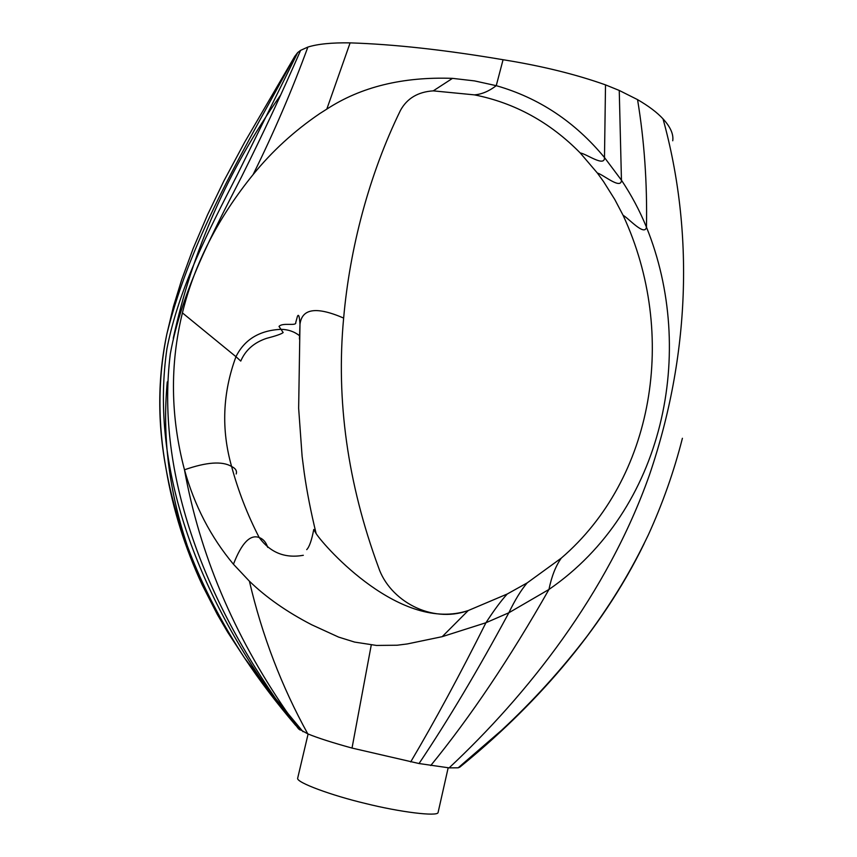 <?xml version="1.0" encoding="UTF-8"?>
<svg xmlns="http://www.w3.org/2000/svg" width="857" height="857" viewBox="0 0 857 857"><rect width="100%" height="100%" fill="white"/><g stroke="black" fill="none" stroke-linecap="round" stroke-linejoin="round"><path stroke-width="1.29" d="M448.168 767.797L438.066 812.597C437.413 816.635 400.53 812.307 364.953 803.363C331.895 795.532 296.393 782.537 297.647 778.306L297.808 777.62M298.343 728.611L307.792 733.871C317.701 737.952 332.441 742.676 352.023 748.065L419.041 763.533L449.122 767.872L458.184 767.808L459.834 767.122C531.576 708.889 600.928 632.552 644.185 543.552M460.016 766.329L459.834 767.122M303.324 555.293C284.985 558.55 270.276 552.626 259.2 537.532C250.18 534.168 241.599 543.07 233.447 564.238L249.408 581.207C266.248 597.5 287.031 612.027 311.734 624.785L338.558 637.072L354.616 642.086L376.448 645.439L397.155 645.225L407.364 643.928L442.212 636.665L468.233 610.548C431.242 624.014 389.549 600.457 378.505 567.366C347.599 483.327 335.976 400.348 343.614 318.418C335.976 400.348 347.599 483.327 378.505 567.366C389.549 600.457 431.242 624.014 468.222 610.548C401.151 632.691 325.146 547.452 316.147 533.622L313.748 529.465C311.723 540.178 309.377 546.905 306.72 549.637M343.646 318.065L343.646 318.065C349.742 248.841 368.842 175.107 400.455 110.403C407.043 98.373 417.97 91.86 433.256 90.863L474.435 94.87C514.778 102.894 550.044 122.262 580.232 152.964L597.361 173.028L603.51 181.534L614.79 199.499L623.093 215.3L614.79 199.499L603.51 181.534L597.361 173.028L580.232 152.964C550.044 122.262 514.778 102.894 474.435 94.87L433.256 90.863C417.97 91.86 407.043 98.373 400.455 110.403C368.842 175.107 349.742 248.841 343.646 318.065C316.458 306.324 301.9 308.424 299.982 324.375L298.643 408.264L302.114 456.353L304.214 472.689C306.924 491.789 310.909 512.1 316.147 533.622M299.436 339.051L299.982 324.375C299.479 316.383 298.632 313.694 297.454 316.308L295.74 322.532C296.715 326.485 282.596 322.189 279.007 326.431L280.989 329.313C259.478 330.384 244.47 339.511 235.964 356.694L182.412 312.891C194.464 263.935 218.032 217.828 253.115 174.571C272.076 151.218 294.305 130.885 319.811 113.553L326.806 109.118C360.936 86.857 402.833 76.605 452.496 78.362L433.256 90.863M267.716 547.377C266.077 542.267 263.238 538.989 259.2 537.532C247.427 514.682 238.225 490.997 231.604 466.487C221.138 429.614 222.584 393.02 235.964 356.694L240.753 361.076C245.466 350.138 254.004 342.596 266.398 338.408C275.975 335.912 281.557 333.962 283.164 332.559L280.989 329.313M233.447 564.238C210.779 537.103 194.453 505.619 184.48 469.797C170.511 416.845 169.825 364.546 182.412 312.891M442.212 636.665L485.94 622.739C493.911 610.43 501.002 600.853 507.215 594.019L468.233 610.548L507.215 594.019L527.184 582.889L561.26 558.143C653.687 478.892 678.465 334.68 623.093 215.3C678.465 334.68 653.687 478.892 561.26 558.143L527.184 582.889L507.215 594.019M452.496 78.362L474.532 80.901L496.246 85.679C538.839 97.816 574.918 121.769 604.485 157.538L621.454 180.195C631.373 195.032 639.708 210.693 646.467 227.191C696.58 350.845 664.743 509.861 548.962 589.455L508.854 612.766L485.94 622.739C459.706 675.091 434.628 721.476 410.696 761.927M299.564 335.719C294.283 331.584 288.113 329.452 281.042 329.324M295.719 725.429C276.918 703.458 259.821 680.919 244.427 657.801C204.084 595.883 178.031 533.311 166.279 470.086C157.399 423.262 157.592 377.905 166.858 334.016C191.85 233.372 247.844 144.019 294.722 56.444L297.69 52.566L300.614 50.349L307.877 47.071C317.754 43.975 331.841 42.582 350.117 42.871C393.781 44.253 444.772 49.867 503.07 59.722C541.495 65.871 575.636 74.259 605.513 84.875L619.247 90.446L637.554 99.626C648.631 106.054 657.115 112.46 663.018 118.855C670.453 126.954 673.688 134.26 672.734 140.773M280.164 704.861L272.13 695.081M244.706 658.219L244.009 657.201M187.062 545.052C168.818 489.883 162.219 435.517 167.265 381.933M173.243 338.333C192.268 250.93 228.08 169.815 280.678 95.009M300.057 730.057L286.109 710.967C233.511 634.341 199.638 553.954 184.48 469.797C206.601 462.041 222.317 460.937 231.604 466.487C235.621 468.425 237.153 470.911 236.189 473.964M419.041 763.533C448.018 720.362 477.96 670.11 508.854 612.766C515.025 599.943 521.131 589.98 527.184 582.889M503.07 59.722L496.246 85.679C488.993 91.238 481.73 94.302 474.435 94.87M605.513 84.875L604.485 157.538C604.86 167.501 586.456 153.789 580.232 152.964M619.247 90.446L621.454 180.195C621.154 190.029 603.382 174.646 597.361 173.028M430.739 765.558C470.589 716.752 510.001 658.047 548.962 589.455C551.576 576.482 555.668 566.048 561.26 558.143M307.792 733.871C281.535 686.307 262.071 635.423 249.408 581.207M303.014 731.717L275.675 698.691C199.96 589.37 156.113 467.89 170.318 353.866C181.834 290.459 212.943 232.772 241.599 176.703C262.703 134.41 282.371 92.288 300.614 50.349M352.023 748.065L371.263 644.978M326.806 109.118L350.117 42.871M253.115 174.571C273.994 132.31 292.237 89.814 307.877 47.071M298.922 729.211L266.27 686.971C191.229 578.239 150.714 459.234 166.965 348.553C179.092 286.838 208.958 230.254 237.014 175.321L297.69 52.566M298.482 728.782L244.427 657.801L227.544 631.984L217.292 614.394L202.295 585.095C184.93 547.677 172.921 509.337 166.279 470.086L166.279 470.086C157.656 423.422 157.849 378.066 166.858 334.016L173.425 306.592L181.652 279.832L193.114 248.626L207.619 214.646L223.891 180.945L244.674 142.198L294.722 56.444M637.554 99.626C644.314 140.548 647.292 183.077 646.467 227.191C644.657 236.618 628.502 218.171 623.093 215.3M449.122 767.872C526.873 695.198 607.399 594.051 649.435 474.982C690.046 355.934 694.245 231.808 663.018 118.855M308.102 733.999L297.647 778.306M682.408 438.281C674.009 471.361 662.611 503.637 648.213 535.143C631.266 570.323 613.698 599.996 587.441 635.712C561.421 669.778 532.786 701.315 501.549 730.325L458.184 767.808"/></g></svg>

